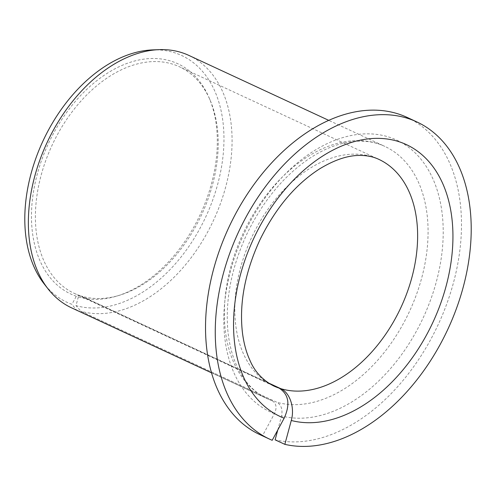 <?xml version="1.0" encoding="UTF-8"?>
<svg xmlns="http://www.w3.org/2000/svg" width="496" height="496" viewBox="0 0 496 496"><rect width="100%" height="100%" fill="white"/><g stroke="black" fill="none" stroke-linecap="round" stroke-linejoin="round"><path stroke-width="0.37" stroke-dasharray="2.48 1.86" d="M272.205 440.293L262.477 435.779L274.431 413.683C277.121 407.755 276.402 403.459 272.267 400.805L76.272 309.802L71.932 304.327A136.065 89.801 -65.1 0 1 44.045 283.755M269.117 383.482L79.726 295.542L76.303 296.242L71.932 304.327M79.726 295.542A124.905 82.435 -65.1 0 1 74.214 293.341A124.905 82.435 -65.1 0 1 52.043 145.334A124.905 82.435 -65.1 0 1 179.416 66.762A124.905 82.435 -65.1 0 1 210.068 100.025A124.905 82.435 -65.1 0 1 119.406 295.294A124.905 82.435 -65.1 0 1 81.313 296.05L78.349 296.899L75.993 305.629A136.065 89.801 -65.1 0 0 216.206 189.466A136.065 89.801 -65.1 0 0 152.632 49.898M76.303 296.242A126.964 83.799 -65.1 0 1 62.663 118.166A126.964 83.799 -65.1 0 1 209.014 97.576A126.964 83.799 -65.1 0 1 116.851 296.062A126.964 83.799 -65.1 0 1 78.349 296.899M277.772 429.995L281.554 415.97C282.813 409.584 281.3 405.034 277.022 402.33L81.028 311.327L75.993 305.629M262.477 435.779A174.865 115.413 -65.1 0 1 259.867 434.626M407.154 117.416A174.865 115.413 -65.1 0 1 443.064 313.466A174.865 115.413 -65.1 0 1 275.119 439.84M76.272 309.802A139.178 91.859 -65.1 0 1 71.604 307.867M188.833 55.391A139.178 91.859 -65.1 0 1 216.603 213.373A139.178 91.859 -65.1 0 1 81.028 311.327M267.914 382.689L81.313 296.05M74.214 293.341L273.612 385.925A124.905 82.435 -65.1 0 1 251.441 237.919A124.905 82.435 -65.1 0 1 378.814 159.346L179.416 66.762M272.267 400.805A139.178 91.859 -65.1 0 1 267.604 398.871A139.178 91.859 -65.1 0 1 242.897 233.951A139.178 91.859 -65.1 0 1 384.828 146.394A139.178 91.859 -65.1 0 1 412.604 304.377A139.178 91.859 -65.1 0 1 277.022 402.33M274.431 413.683A149.885 98.927 -65.1 0 1 280.569 178.944A149.885 98.927 -65.1 0 1 443.213 231.179A149.885 98.927 -65.1 0 1 281.554 415.97M210.068 100.025L209.014 97.576M119.406 295.294L116.851 296.062M211.525 372.831L267.604 398.871C253.983 392.572 243.468 381.021 236.04 364.2C231.837 354.417 229.121 343.325 227.887 330.931C225.134 299.162 231.682 266.408 247.535 232.661C263.19 200.899 283.408 176.44 308.202 159.284C318.128 152.57 328.017 147.709 337.863 144.689C355.545 139.475 371.2 140.046 384.828 146.394L328.749 120.361"/><path stroke-width="0.74" d="M269.117 383.482L279.124 388.126C288.759 394.301 290.433 404.321 284.158 418.196A149.885 98.927 -65.1 0 1 290.296 183.464A149.885 98.927 -65.1 0 1 452.941 235.699A149.885 98.927 -65.1 0 1 291.282 420.484C294.94 407.861 289.955 392.596 280.711 388.635L267.914 382.689M277.772 429.995L275.119 439.84L284.847 444.354A174.865 115.413 -65.1 0 0 452.786 317.979A174.865 115.413 -65.1 0 0 416.876 121.929A174.865 115.413 -65.1 0 0 238.557 231.936A174.865 115.413 -65.1 0 0 269.595 439.14A174.865 115.413 -65.1 0 0 272.205 440.293L284.158 418.196M269.595 439.14L259.867 434.626A174.865 115.413 -65.1 0 1 228.83 227.416A174.865 115.413 -65.1 0 1 407.154 117.416L416.876 121.929M284.847 444.354L291.282 420.484M211.525 372.831L71.604 307.867A139.178 91.859 -65.1 0 1 48.044 288.87A139.178 91.859 -65.1 0 1 46.903 142.947A139.178 91.859 -65.1 0 1 159.111 49.65A139.178 91.859 -65.1 0 1 188.833 55.391L328.749 120.361M48.044 288.87L44.045 283.755A136.065 89.801 -65.1 0 1 42.929 141.1A136.065 89.801 -65.1 0 1 152.632 49.898L159.111 49.65M279.124 388.126A124.905 82.435 -65.1 0 1 273.612 385.925C262.496 380.035 254.584 371.467 249.885 360.214C246.332 352.526 243.871 343.511 242.501 333.169C239.029 303.75 244.875 272.558 260.04 239.599C275.609 208.029 295.393 184.493 319.393 169.012C334.769 159.625 348.614 155.099 360.927 155.434C367.573 155.552 373.538 156.854 378.814 159.346A124.905 82.435 -65.1 0 1 403.329 302.101A124.905 82.435 -65.1 0 1 280.711 388.635"/></g></svg>
